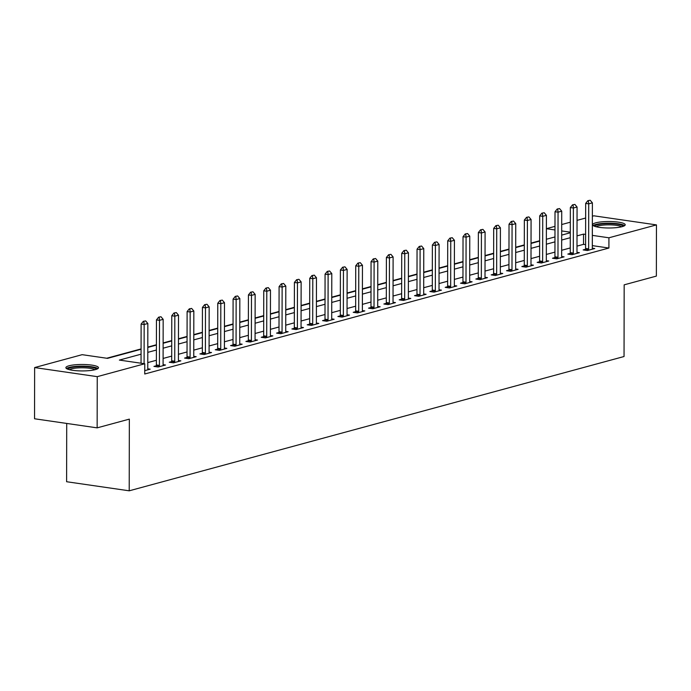 <?xml version="1.0" encoding="UTF-8"?>
<svg xmlns="http://www.w3.org/2000/svg" width="691" height="691" viewBox="0 0 691 691"><rect width="100%" height="100%" fill="white"/><g stroke="black" fill="none" stroke-linecap="round" stroke-linejoin="round"><path stroke-width="1.04" d="M622.099 226.674A16.299 3.222 -179.9 0 1 603.874 227.823A16.299 3.222 -179.9 0 1 592.602 224.73A16.299 3.222 -179.9 0 1 595.702 222.847A16.299 3.222 -179.9 0 1 613.936 221.699A16.299 3.222 -179.9 0 1 625.2 224.791A16.299 3.222 -179.9 0 1 622.099 226.674M95.384 369.616A16.299 3.222 -179.9 0 1 77.159 370.765A16.299 3.222 -179.9 0 1 65.887 367.672A16.299 3.222 -179.9 0 1 68.988 365.789A16.299 3.222 -179.9 0 1 87.221 364.641A16.299 3.222 -179.9 0 1 98.485 367.733A16.299 3.222 -179.9 0 1 95.384 369.616M66.716 423.445L66.612 481.731L129.217 490.809L624.042 356.521L624.172 284.839L656.364 276.098L656.45 224.895L608.926 237.79L592.334 235.381M129.217 490.809L129.338 419.126L97.146 427.859L34.55 418.772L34.636 367.569L82.16 354.673L107.537 358.353L141.076 349.257M539.636 240.762L531.034 243.094M524.305 244.916L515.702 247.257M508.982 249.08L500.379 251.412M493.65 253.243L485.047 255.575M478.319 257.397L469.716 259.73M462.987 261.561L454.384 263.893M447.664 265.715L439.061 268.056M432.333 269.879L423.73 272.211M417.001 274.042L408.398 276.374M401.67 278.197L393.067 280.537M386.347 282.36L377.744 284.692M371.015 286.523L362.412 288.855M355.684 290.678L347.081 293.01M340.352 294.841L331.749 297.173M325.029 298.996L316.426 301.336M309.698 303.159L301.095 305.491M294.366 307.322L285.763 309.654M279.034 311.477L270.44 313.818M263.712 315.64L255.109 317.972M248.38 319.803L239.777 322.136M233.048 323.958L224.445 326.299M217.725 328.121L209.123 330.453M202.394 332.285L193.791 334.617M187.062 336.439L178.459 338.771M171.731 340.603L163.128 342.935M156.408 344.757L147.805 347.098M141.076 348.92L106.734 358.24M546.382 228.695L554.985 226.354M561.714 224.532L570.317 222.2M577.037 220.369L585.64 218.036M592.368 216.214L593.854 215.808L656.45 224.895M547.117 239.06L546.365 238.956M141.068 354.189L119.379 360.08L144.756 363.76L144.739 374.004L608.909 248.034L592.317 245.625M585.597 244.649L583.532 244.346L576.994 246.126M570.265 247.948L561.662 250.28M554.942 252.111L546.339 254.443M539.611 256.266L531.008 258.607M524.279 260.429L515.676 262.761M508.947 264.593L500.344 266.925M493.624 268.747L485.022 271.088M478.293 272.91L469.69 275.243M462.961 277.074L454.358 279.406M447.63 281.228L439.027 283.56M432.307 285.392L423.704 287.724M416.975 289.546L408.372 291.887M401.644 293.71L393.041 296.042M386.321 297.873L377.718 300.205M370.989 302.027L362.386 304.368M355.658 306.191L347.055 308.523M340.326 310.354L331.723 312.686M325.003 314.509L316.4 316.849M309.672 318.672L301.069 321.004M294.34 322.827L285.737 325.167M279.009 326.99L270.406 329.322M263.686 331.153L255.083 333.485M248.354 335.308L239.751 337.649M233.022 339.471L224.42 341.803M217.691 343.634L209.088 345.966M202.368 347.789L193.765 350.13M187.036 351.952L178.433 354.284M171.705 356.115L163.102 358.448M156.373 360.27L147.77 362.602M144.747 370.652L150.197 369.175L147.77 368.821M156.278 365.764L153.938 366.394L158.161 367.007L165.52 365.012L163.102 364.658M171.61 361.6L169.269 362.239L173.493 362.853L180.852 360.849L178.433 360.503M186.941 357.437L184.592 358.076L188.824 358.689L196.184 356.694L193.765 356.34M202.264 353.282L199.924 353.913L204.156 354.526L211.515 352.531L209.088 352.185M217.596 349.119L215.255 349.758L219.479 350.372L226.838 348.376L224.42 348.022M232.927 344.956L230.578 345.595L234.81 346.208L242.17 344.213L239.751 343.859M248.259 340.801L245.91 341.432L250.142 342.045L257.501 340.05L255.083 339.704M263.582 336.638L261.241 337.277L265.474 337.89L272.833 335.895L270.406 335.541M278.914 332.475L276.573 333.114L280.796 333.727L288.156 331.732L285.737 331.378M294.245 328.32L291.896 328.959L296.128 329.572L303.487 327.569L301.069 327.223M309.577 324.157L307.227 324.796L311.46 325.409L318.819 323.414L316.4 323.06M324.9 320.002L322.559 320.633L326.791 321.246L334.142 319.251L331.723 318.897M340.231 315.839L337.89 316.478L342.114 317.091L349.473 315.087L347.055 314.742M355.563 311.676L353.213 312.315L357.446 312.928L364.805 310.933L362.386 310.579M370.894 307.521L368.545 308.151L372.777 308.765L380.136 306.769L377.709 306.424M386.217 303.358L383.876 303.997L388.109 304.61L395.459 302.615L393.041 302.261M401.549 299.194L399.208 299.834L403.432 300.447L410.791 298.452L408.372 298.097M416.88 295.04L414.531 295.67L418.763 296.292L426.122 294.288L423.704 293.943M432.203 290.876L429.862 291.516L434.095 292.129L441.454 290.134L439.027 289.779M447.535 286.722L445.194 287.352L449.418 287.966L456.777 285.97L454.358 285.616M462.866 282.559L460.526 283.198L464.749 283.811L472.108 281.807L469.69 281.462M478.198 278.395L475.849 279.034L480.081 279.648L487.44 277.652L485.022 277.298M493.521 274.241L491.18 274.871L495.412 275.484L502.772 273.489L500.344 273.135M508.852 270.077L506.512 270.717L510.735 271.33L518.095 269.335L515.676 268.98M524.184 265.914L521.835 266.553L526.067 267.167L533.426 265.171L531.008 264.817M539.516 261.759L537.166 262.39L541.399 263.003L548.758 261.008L546.339 260.662M554.838 257.596L552.498 258.235L556.73 258.849L564.081 256.853L561.662 256.499M570.17 253.433L567.829 254.072L572.053 254.685L579.412 252.69L576.994 252.336M585.502 249.278L583.152 249.909L587.385 250.531L594.744 248.527L592.325 248.181M97.146 427.859L97.241 376.655L34.636 367.569M608.909 248.034L608.926 237.79M144.756 363.76L97.241 376.655M585.614 234.404L583.55 234.111L577.011 235.881M570.282 237.704L561.679 240.045M554.959 241.867L546.356 244.199M539.628 246.031L531.025 248.363M524.296 250.185L515.693 252.526M508.965 254.348L500.362 256.681M493.642 258.512L485.039 260.844M478.31 262.666L469.707 265.007M462.979 266.83L454.376 269.162M447.656 270.993L439.053 273.325M432.324 275.148L423.721 277.48M416.993 279.311L408.39 281.643M401.661 283.465L393.058 285.806M386.338 287.629L377.735 289.961M371.007 291.792L362.404 294.124M355.675 295.947L347.072 298.287M340.343 300.11L331.74 302.442M325.02 304.273L316.418 306.605M309.689 308.428L301.086 310.76M294.357 312.591L285.754 314.923M279.026 316.746L270.423 319.087M263.703 320.909L255.1 323.241M248.371 325.072L239.768 327.404M233.04 329.227L224.437 331.568M217.708 333.39L209.114 335.722M202.385 337.554L193.782 339.886M187.054 341.708L178.451 344.049M171.722 345.871L163.119 348.204M156.399 350.035L147.796 352.367M570.3 232.185L561.697 230.932M554.977 229.956L546.382 228.712M147.805 347.426L156.408 345.094M163.128 343.272L171.731 340.939M178.459 339.108L187.062 336.776M193.791 334.954L202.394 332.613M209.123 330.79L217.717 328.458M224.445 326.627L233.048 324.295M239.777 322.472L248.38 320.132M255.109 318.309L263.712 315.977M270.431 314.146L279.034 311.814M285.763 309.991L294.366 307.65M301.095 305.828L309.698 303.496M316.426 301.665L325.029 299.333M331.749 297.51L340.352 295.178M347.081 293.347L355.684 291.015M362.412 289.192L371.015 286.851M377.744 285.029L386.347 282.697M393.067 280.866L401.67 278.533M408.398 276.711L417.001 274.37M423.73 272.548L432.333 270.216M439.061 268.384L447.664 266.052M454.384 264.23L462.987 261.889M469.716 260.066L478.319 257.734M485.047 255.912L493.65 253.571M500.37 251.749L508.973 249.416M515.702 247.585L524.305 245.253M531.034 243.431L539.636 241.09M546.365 239.267L554.968 236.935M561.688 235.104L570.291 232.772M583.532 244.346L583.55 234.111M145.663 320.9L143.313 321.332L145.663 320.9L147.839 323.5L147.762 368.562A2.09 1.201 98.3 0 0 147.822 369.167L147.943 369.78M144.099 363.665L144.16 324.502L141.119 324.062L143.313 321.332M141.05 363.224L141.119 324.062M147.839 323.5L144.16 324.502L143.823 321.401M160.986 316.746L158.645 317.169L160.986 316.746L163.171 319.337L163.093 364.399A2.09 1.201 98.3 0 0 163.154 365.003L163.275 365.625M159.232 366.722L159.353 366.04A2.09 1.201 98.3 0 0 159.414 365.401L159.491 320.339L156.451 319.898L158.645 317.169M156.106 366.714L156.313 365.591A2.09 1.201 98.3 0 0 156.373 364.96L156.451 319.898M163.171 319.337L159.491 320.339L159.146 317.247M176.317 312.582L173.968 313.006L176.317 312.582L178.503 315.182L178.425 360.244A2.09 1.201 98.3 0 0 178.477 360.849L178.606 361.462M174.564 362.559L174.685 361.877A2.09 1.201 98.3 0 0 174.745 361.238L174.823 316.176L171.774 315.735L173.968 313.006M171.437 362.55L171.636 361.436A2.09 1.201 98.3 0 0 171.696 360.797L171.774 315.735M178.503 315.182L174.823 316.176L174.477 313.083M191.649 308.428L189.299 308.851L191.649 308.428L193.834 311.019L193.756 356.081A2.09 1.201 98.3 0 0 193.808 356.686L193.929 357.307M189.887 358.404L190.016 357.713A2.09 1.201 98.3 0 0 190.077 357.083L190.155 312.021L187.106 311.581L189.299 308.851M186.769 358.387L186.967 357.273A2.09 1.201 98.3 0 0 187.028 356.642L187.106 311.581M193.834 311.019L190.155 312.021L189.809 308.92M206.972 304.265L204.631 304.688L206.972 304.265L209.157 306.864L209.079 351.918A2.09 1.201 98.3 0 0 209.14 352.531L209.261 353.144M205.218 354.241L205.348 353.559A2.09 1.201 98.3 0 0 205.4 352.92L205.477 307.858L202.437 307.417L204.631 304.688M202.092 354.233L202.299 353.118A2.09 1.201 98.3 0 0 202.359 352.479L202.437 307.417M209.157 306.864L205.477 307.858L205.141 304.766M68.081 369.296A14.105 2.79 -179.9 0 1 79.301 366.601A14.105 2.79 -179.9 0 1 95.064 368.225A14.105 2.79 -179.9 0 1 96.291 369.348M94.848 369.754A13.06 2.583 0.1 0 0 94.106 369.331A13.06 2.583 0.1 0 0 81.054 367.785A13.06 2.583 0.1 0 0 69.523 369.711M97.897 368.588A16.195 3.205 0.1 0 0 96.973 368.061A16.195 3.205 0.1 0 0 80.778 366.144A16.195 3.205 0.1 0 0 66.474 368.536M594.796 226.354A14.105 2.79 -179.9 0 1 597.482 224.739A14.105 2.79 -179.9 0 1 613.202 223.746A14.105 2.79 -179.9 0 1 623.006 226.406M621.563 226.812A13.06 2.583 0.1 0 0 611.371 224.886A13.06 2.583 0.1 0 0 598.32 225.888A13.06 2.583 0.1 0 0 596.238 226.769M624.612 225.646A16.195 3.205 0.1 0 0 611.976 223.262A16.195 3.205 0.1 0 0 595.789 224.497A16.195 3.205 0.1 0 0 593.189 225.594M222.303 300.101L219.954 300.533L222.303 300.101L224.489 302.701L224.411 347.763A2.09 1.201 98.3 0 0 224.471 348.368L224.592 348.981M220.55 350.078L220.671 349.396A2.09 1.201 98.3 0 0 220.731 348.756L220.809 303.703L217.769 303.254L219.954 300.533M217.423 350.069L217.63 348.955A2.09 1.201 98.3 0 0 217.682 348.316L217.769 303.254M224.489 302.701L220.809 303.703L220.464 300.602M237.635 295.947L235.285 296.37L237.635 295.947L239.82 298.538L239.742 343.6A2.09 1.201 98.3 0 0 239.794 344.204L239.915 344.826M235.881 345.923L236.002 345.232A2.09 1.201 98.3 0 0 236.063 344.602L236.141 299.54L233.092 299.099L235.285 296.37M232.755 345.915L232.953 344.792A2.09 1.201 98.3 0 0 233.014 344.161L233.092 299.099M239.82 298.538L236.141 299.54L235.795 296.439M252.966 291.783L250.617 292.207L252.966 291.783L255.152 294.383L255.065 339.445A2.09 1.201 98.3 0 0 255.126 340.05L255.247 340.663M251.204 341.76L251.334 341.078A2.09 1.201 98.3 0 0 251.394 340.438L251.472 295.377L248.423 294.936L250.617 292.207M248.086 341.751L248.285 340.637A2.09 1.201 98.3 0 0 248.345 339.998L248.423 294.936M255.152 294.383L251.472 295.377L251.127 292.284M268.289 287.62L265.949 288.052L268.289 287.62L270.475 290.22L270.397 335.282A2.09 1.201 98.3 0 0 270.457 335.886L270.578 336.5M266.536 337.597L266.657 336.914A2.09 1.201 98.3 0 0 266.717 336.284L266.795 291.222L263.755 290.773L265.949 288.052M263.409 337.588L263.616 336.474A2.09 1.201 98.3 0 0 263.677 335.835L263.755 290.773M270.475 290.22L266.795 291.222L266.45 288.121M283.621 283.465L281.272 283.889L283.621 283.465L285.806 286.057L285.728 331.119A2.09 1.201 98.3 0 0 285.78 331.723L285.91 332.345M281.868 333.442L281.988 332.76A2.09 1.201 98.3 0 0 282.049 332.121L282.127 287.059L279.086 286.618L281.272 283.889M278.741 333.433L278.948 332.311A2.09 1.201 98.3 0 0 279 331.68L279.086 286.618M285.806 286.057L282.127 287.059L281.781 283.966M298.953 279.302L296.603 279.725L298.953 279.302L301.138 281.902L301.06 326.964A2.09 1.201 98.3 0 0 301.112 327.569L301.233 328.182M297.19 329.279L297.32 328.596A2.09 1.201 98.3 0 0 297.38 327.957L297.458 282.895L294.409 282.455L296.603 279.725M294.072 329.27L294.271 328.156A2.09 1.201 98.3 0 0 294.331 327.517L294.409 282.455M301.138 281.902L297.458 282.895L297.113 279.803M314.284 275.139L311.935 275.571L314.284 275.139L316.461 277.739L316.383 322.801A2.09 1.201 98.3 0 0 316.443 323.405L316.564 324.019M312.522 325.115L312.652 324.433A2.09 1.201 98.3 0 0 312.703 323.803L312.79 278.741L309.741 278.3L311.935 275.571M309.395 325.107L309.603 323.993A2.09 1.201 98.3 0 0 309.663 323.353L309.741 278.3M316.461 277.739L312.79 278.741L312.444 275.64M329.607 270.984L327.266 271.408L329.607 270.984L331.792 273.584L331.715 318.637A2.09 1.201 98.3 0 0 331.775 319.242L331.896 319.864M327.854 320.961L327.975 320.279A2.09 1.201 98.3 0 0 328.035 319.639L328.113 274.577L325.072 274.137L327.266 271.408M324.727 320.952L324.934 319.829A2.09 1.201 98.3 0 0 324.995 319.199L325.072 274.137M331.792 273.584L328.113 274.577L327.767 271.485M344.939 266.821L342.589 267.244L344.939 266.821L347.124 269.421L347.046 314.483A2.09 1.201 98.3 0 0 347.098 315.087L347.228 315.701M343.185 316.798L343.306 316.115A2.09 1.201 98.3 0 0 343.367 315.476L343.444 270.414L340.395 269.974L342.589 267.244M340.058 316.789L340.266 315.675A2.09 1.201 98.3 0 0 340.317 315.036L340.395 269.974M347.124 269.421L343.444 270.414L343.099 267.322M360.27 262.666L357.921 263.09L360.27 262.666L362.455 265.258L362.378 310.319A2.09 1.201 98.3 0 0 362.43 310.924L362.55 311.546M358.508 312.643L358.638 311.952A2.09 1.201 98.3 0 0 358.698 311.321L358.776 266.26L355.727 265.819L357.921 263.09M355.39 312.626L355.589 311.511A2.09 1.201 98.3 0 0 355.649 310.881L355.727 265.819M362.455 265.258L358.776 266.26L358.43 263.159M375.602 258.503L373.252 258.926L375.602 258.503L377.778 261.103L377.701 306.165A2.09 1.201 98.3 0 0 377.761 306.769L377.882 307.383M373.84 308.48L373.969 307.797A2.09 1.201 98.3 0 0 374.021 307.158L374.107 262.096L371.058 261.656L373.252 258.926M370.713 308.471L370.92 307.357A2.09 1.201 98.3 0 0 370.981 306.718L371.058 261.656M377.778 261.103L374.107 262.096L373.762 259.004M390.925 254.34L388.584 254.772L390.925 254.34L393.11 256.94L393.032 302.002A2.09 1.201 98.3 0 0 393.093 302.606L393.214 303.219M389.171 304.316L389.292 303.634A2.09 1.201 98.3 0 0 389.353 302.995L389.43 257.942L386.39 257.493L388.584 254.772M386.044 304.308L386.252 303.194A2.09 1.201 98.3 0 0 386.312 302.554L386.39 257.493M393.11 256.94L389.43 257.942L389.085 254.841M406.256 250.185L403.907 250.608L406.256 250.185L408.441 252.776L408.364 297.838A2.09 1.201 98.3 0 0 408.416 298.443L408.545 299.065M404.503 300.162L404.624 299.479A2.09 1.201 98.3 0 0 404.684 298.84L404.762 253.778L401.713 253.338L403.907 250.608M401.376 300.153L401.583 299.03A2.09 1.201 98.3 0 0 401.635 298.4L401.713 253.338M408.441 252.776L404.762 253.778L404.416 250.678M421.588 246.022L419.238 246.445L421.588 246.022L423.773 248.622L423.695 293.684A2.09 1.201 98.3 0 0 423.747 294.288L423.868 294.902M419.826 295.998L419.955 295.316A2.09 1.201 98.3 0 0 420.016 294.677L420.093 249.615L417.044 249.175L419.238 246.445M416.708 295.99L416.906 294.876A2.09 1.201 98.3 0 0 416.967 294.236L417.044 249.175M423.773 248.622L420.093 249.615L419.748 246.523M436.919 241.859L434.57 242.291L436.919 241.859L439.096 244.459L439.018 289.52A2.09 1.201 98.3 0 0 439.079 290.125L439.2 290.738M435.157 291.835L435.287 291.153A2.09 1.201 98.3 0 0 435.339 290.522L435.416 245.46L432.376 245.02L434.57 242.291M432.03 291.827L432.238 290.712A2.09 1.201 98.3 0 0 432.298 290.073L432.376 245.02M439.096 244.459L435.416 245.46L435.08 242.36M452.242 237.704L449.901 238.127L452.242 237.704L454.428 240.295L454.35 285.357A2.09 1.201 98.3 0 0 454.41 285.962L454.531 286.584M450.489 287.681L450.61 286.998A2.09 1.201 98.3 0 0 450.67 286.359L450.748 241.297L447.708 240.857L449.901 238.127M447.362 287.672L447.569 286.549A2.09 1.201 98.3 0 0 447.63 285.919L447.708 240.857M454.428 240.295L450.748 241.297L450.402 238.205M467.574 233.541L465.224 233.964L467.574 233.541L469.759 236.141L469.681 281.202A2.09 1.201 98.3 0 0 469.733 281.807L469.863 282.42M465.82 283.517L465.941 282.835A2.09 1.201 98.3 0 0 466.002 282.196L466.08 237.134L463.03 236.693L465.224 233.964M462.694 283.509L462.892 282.394A2.09 1.201 98.3 0 0 462.953 281.755L463.03 236.693M469.759 236.141L466.08 237.134L465.734 234.042M482.905 229.377L480.556 229.809L482.905 229.377L485.091 231.977L485.004 277.039A2.09 1.201 98.3 0 0 485.065 277.644L485.186 278.266M481.143 279.363L481.273 278.672A2.09 1.201 98.3 0 0 481.333 278.041L481.411 232.979L478.362 232.539L480.556 229.809M478.025 279.345L478.224 278.231A2.09 1.201 98.3 0 0 478.284 277.592L478.362 232.539M485.091 231.977L481.411 232.979L481.066 229.878M498.228 225.223L495.888 225.646L498.228 225.223L500.414 227.823L500.336 272.876A2.09 1.201 98.3 0 0 500.396 273.481L500.517 274.102M496.475 275.199L496.596 274.517A2.09 1.201 98.3 0 0 496.656 273.878L496.734 228.816L493.694 228.375L495.888 225.646M493.348 275.191L493.555 274.077A2.09 1.201 98.3 0 0 493.616 273.437L493.694 228.375M500.414 227.823L496.734 228.816L496.397 225.724M513.56 221.06L511.21 221.483L513.56 221.06L515.745 223.659L515.667 268.721A2.09 1.201 98.3 0 0 515.728 269.326L515.849 269.939M511.806 271.036L511.927 270.354A2.09 1.201 98.3 0 0 511.988 269.715L512.066 224.661L509.025 224.212L511.21 221.483M508.68 271.027L508.887 269.913A2.09 1.201 98.3 0 0 508.939 269.274L509.025 224.212M515.745 223.659L512.066 224.661L511.72 221.561M528.891 216.905L526.542 217.328L528.891 216.905L531.077 219.496L530.999 264.558A2.09 1.201 98.3 0 0 531.051 265.163L531.172 265.785M527.129 266.881L527.259 266.19A2.09 1.201 98.3 0 0 527.319 265.56L527.397 220.498L524.348 220.058L526.542 217.328M524.011 266.864L524.21 265.75A2.09 1.201 98.3 0 0 524.27 265.119L524.348 220.058M531.077 219.496L527.397 220.498L527.052 217.397M544.223 212.742L541.874 213.165L544.223 212.742L546.408 215.342L546.322 260.403A2.09 1.201 98.3 0 0 546.382 261.008L546.503 261.621M542.461 262.718L542.59 262.036A2.09 1.201 98.3 0 0 542.642 261.397L542.729 216.335L539.68 215.894L541.874 213.165M539.343 262.71L539.541 261.595A2.09 1.201 98.3 0 0 539.602 260.956L539.68 215.894M546.408 215.342L542.729 216.335L542.383 213.243M559.546 208.578L557.205 209.01L559.546 208.578L561.731 211.178L561.653 256.24A2.09 1.201 98.3 0 0 561.714 256.845L561.835 257.458M557.792 258.555L557.913 257.873A2.09 1.201 98.3 0 0 557.974 257.233L558.052 212.18L555.011 211.731L557.205 209.01M554.666 258.546L554.873 257.432A2.09 1.201 98.3 0 0 554.933 256.793L555.011 211.731M561.731 211.178L558.052 212.18L557.706 209.079M574.877 204.424L572.528 204.847L574.877 204.424L577.063 207.015L576.985 252.077A2.09 1.201 98.3 0 0 577.037 252.681L577.166 253.303M573.124 254.4L573.245 253.718A2.09 1.201 98.3 0 0 573.305 253.079L573.383 208.017L570.343 207.576L572.528 204.847M569.997 254.392L570.205 253.269A2.09 1.201 98.3 0 0 570.256 252.638L570.343 207.576M577.063 207.015L573.383 208.017L573.038 204.916M590.209 200.26L587.86 200.684L590.209 200.26L592.394 202.86L592.317 247.922A2.09 1.201 98.3 0 0 592.368 248.527L592.489 249.14M588.447 250.237L588.577 249.555A2.09 1.201 98.3 0 0 588.637 248.915L588.715 203.854L585.666 203.413L587.86 200.684M585.329 250.228L585.527 249.114A2.09 1.201 98.3 0 0 585.588 248.475L585.666 203.413M592.394 202.86L588.715 203.854L588.369 200.761M159.414 365.401L156.373 364.96M159.353 366.04L156.313 365.591M174.745 361.238L171.696 360.797M174.685 361.877L171.636 361.436M190.077 357.083L187.028 356.642M190.016 357.713L186.967 357.273M205.4 352.92L202.359 352.479M205.348 353.559L202.299 353.118M220.731 348.756L217.682 348.316M220.671 349.396L217.63 348.955M236.063 344.602L233.014 344.161M236.002 345.232L232.953 344.792M251.394 340.438L248.345 339.998M251.334 341.078L248.285 340.637M266.717 336.284L263.677 335.835M266.657 336.914L263.616 336.474M282.049 332.121L279 331.68M281.988 332.76L278.948 332.311M297.38 327.957L294.331 327.517M297.32 328.596L294.271 328.156M312.703 323.803L309.663 323.353M312.652 324.433L309.603 323.993M328.035 319.639L324.995 319.199M327.975 320.279L324.934 319.829M343.367 315.476L340.317 315.036M343.306 316.115L340.266 315.675M358.698 311.321L355.649 310.881M358.638 311.952L355.589 311.511M374.021 307.158L370.981 306.718M373.969 307.797L370.92 307.357M389.353 302.995L386.312 302.554M389.292 303.634L386.252 303.194M404.684 298.84L401.635 298.4M404.624 299.479L401.583 299.03M420.016 294.677L416.967 294.236M419.955 295.316L416.906 294.876M435.339 290.522L432.298 290.073M435.287 291.153L432.238 290.712M450.67 286.359L447.63 285.919M450.61 286.998L447.569 286.549M466.002 282.196L462.953 281.755M465.941 282.835L462.892 282.394M481.333 278.041L478.284 277.592M481.273 278.672L478.224 278.231M496.656 273.878L493.616 273.437M496.596 274.517L493.555 274.077M511.988 269.715L508.939 269.274M511.927 270.354L508.887 269.913M527.319 265.56L524.27 265.119M527.259 266.19L524.21 265.75M542.642 261.397L539.602 260.956M542.59 262.036L539.541 261.595M557.974 257.233L554.933 256.793M557.913 257.873L554.873 257.432M573.305 253.079L570.256 252.638M573.245 253.718L570.205 253.269M588.637 248.915L585.588 248.475M588.577 249.555L585.527 249.114"/></g></svg>

